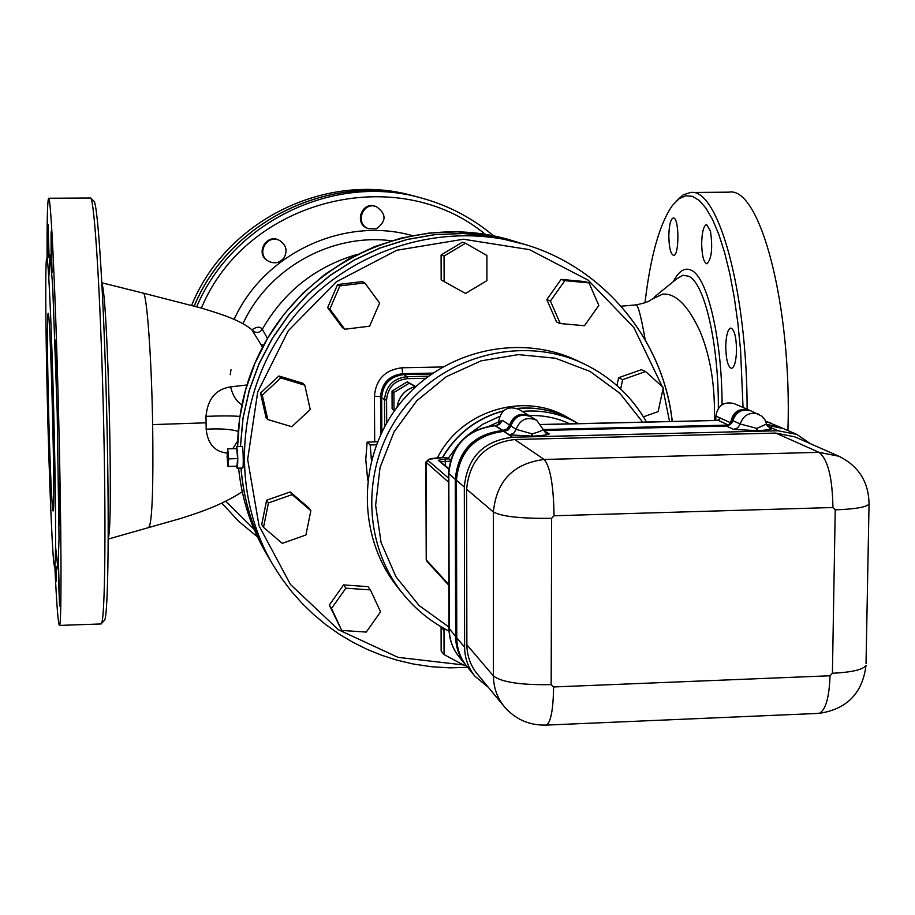 <?xml version="1.0" encoding="UTF-8"?>
<svg xmlns="http://www.w3.org/2000/svg" width="915" height="915" viewBox="0 0 915 915"><rect width="100%" height="100%" fill="white"/><g stroke="black" fill="none" stroke-linecap="round" stroke-linejoin="round"><path stroke-width="1.37" d="M104.047 620.782L104.63 620.164C108.313 613.965 109.434 518.245 106.552 406.58C103.715 294.893 97.802 203.119 93.913 201.163L90.665 198.017M148.745 527.051L149.111 526.937C152.267 520.258 153.446 486.151 152.656 424.606C151.535 356.175 146.675 291.084 143.129 293.097L101.862 282.804M676.734 278.812L682.91 275.255L688.686 276.227C704.561 282.895 718.778 343.994 718.344 408.319M714.341 420.385C715.301 386.588 710.6 357.033 700.215 331.733C688.24 305.656 675.727 293.109 662.677 294.104L651.194 299.594C649.696 301.355 644.675 303.117 636.131 304.878M644.983 302.819C650.496 255.96 659.692 223.443 672.571 205.269L678.919 198.864L685.541 195.821L692.335 196.313L699.197 200.431L705.98 208.197L712.568 219.566L718.813 234.412L724.588 252.517L729.77 273.585L734.23 297.226L737.856 322.984L740.578 350.331L743.037 407.461M710.452 231.06C712.842 248.022 711.664 258.934 706.906 263.794C703.635 262.559 701.896 255.64 701.668 243.047C702.034 231.872 703.669 225.708 706.586 224.541L710.452 231.06M673.566 217.964C679.319 218.125 679.33 256.063 673.589 255.377C670.638 254.198 669.048 247.61 668.831 235.635C669.151 224.953 670.638 219.051 673.291 217.942L673.566 217.964M736.541 350.182C736.163 361.173 734.493 367.247 731.554 368.39C727.951 367.098 726.007 359.732 725.744 346.316C726.11 335.325 727.78 329.24 730.742 328.062C734.333 329.343 736.266 336.72 736.541 350.182M48.712 198.246L90.642 198.006C94.462 199.847 100.364 293.017 103.246 406.58C106.174 520.12 105.145 617.305 101.531 623.447L100.719 623.961M47.065 258.007C46.951 219.977 47.477 200.053 48.644 198.246C50.84 195.433 55.438 290.066 58.434 407.564C61.454 525.038 61.797 623.881 59.566 625.414C58.297 625.826 56.719 606.073 54.82 566.168M47.214 394.948C49.17 481.942 52.887 570.239 54.66 566.168C56.192 565.081 55.826 493.139 53.665 409.005C51.526 324.859 48.289 255.914 46.779 258.03C45.224 258.144 45.521 321.954 47.214 394.948M51.103 250.996L52.064 272.681L51.08 231.781L51.103 250.996M49.101 256.978L48.026 224.564L48.529 257.492M55.449 566.271L56.227 581.162L56.215 566.579M58.594 582.329L59.647 606.005L58.56 565.905L58.594 582.329M58.926 501.157L60.013 525.187C60.619 525.485 59.464 481.645 58.915 483.429L58.926 501.157M55.735 359L56.776 382.138C57.393 382.699 56.284 338.493 55.724 340.037L55.735 359M48.358 400.964C47.237 348.352 47.134 319.209 48.072 313.536C50.359 305.393 55.689 513.967 53.127 510.89C52.018 513.521 49.627 457.248 48.358 400.964M747.109 409.211C747.2 290.753 718.023 187.495 690.539 192.505L683.265 194.815L676.299 201.071M787.929 430.542C792.07 305.713 759.976 186.019 728.958 192.161L691.26 192.493M621.125 306.216L635.753 304.912C637.835 304.077 640.98 315.652 645.167 339.648M267.466 338.378L262.308 329.286C260.249 326.381 256.783 326.552 251.9 329.8M230.225 374.658L230.992 369.74M251.774 329.686L260.912 344.463L263.692 345.069M260.912 344.463L262.433 347.414M246.97 384.975L230.614 386.862C215.837 389.161 207.625 398.997 205.989 416.359L206.172 429.204C207.694 443.889 214.762 451.861 227.378 453.119M241.926 404.785C236.516 401.582 232.742 395.612 230.614 386.862M232.753 448.705L237.683 441.03M239.879 416.439C232.73 415.776 221.43 415.753 205.989 416.359M206.172 429.204C219.577 428.426 230.26 429.124 238.209 431.308M194.277 306.022C229.528 220.915 330.692 172.054 417.332 196.931L421.163 197.949C334.261 173.015 232.742 221.59 196.702 306.719M504.382 706.735L477.31 674.012C470.493 665.582 467.016 655.838 466.867 644.789L466.616 489.239C469.521 459.753 485.556 443.18 514.745 439.509L775.771 433.081L794.712 436.798L838.918 456.23L819.005 452.342L544.185 459.467C513.418 463.39 496.479 480.89 493.379 511.988L493.425 675.968C493.562 687.611 497.211 697.87 504.382 706.735C515.534 719.522 529.591 725.641 546.541 725.069C550.887 722.038 553.243 709.331 553.598 686.959L551.173 684.637C521.024 685.141 501.775 682.247 493.425 675.968L466.867 644.789M767.662 426.413L772.34 428.483C770.396 429.57 765.432 430.29 757.448 430.656L733.647 429.421L737.799 427.843L740.178 423.988L732.824 420.648L730.479 424.457L726.361 426.024L543.407 430.427M766.461 423.737L764.849 419.653L761.76 416.096L751.009 410.892C742.202 408.467 736.14 411.716 732.824 420.648M543.727 430.427L549.286 433.904C546.61 435.025 541.108 435.769 532.782 436.146L509.472 434.877L503.788 431.388C475.057 434.991 459.273 451.289 456.436 480.306L456.779 637.869C456.917 648.678 460.302 658.217 466.936 666.486L474.908 676.208C468.171 667.801 464.74 658.114 464.603 647.134L464.317 486.997C467.21 457.5 483.257 440.927 512.457 437.256L778.013 430.759L796.805 434.408L810.358 443.672M542.675 428.723L536.693 420.282L531.249 416.931C521.619 412.997 514.836 415.993 510.89 425.91L508.511 429.787L504.302 431.377M796.805 434.408L783.675 428.689L766.873 425.086M488.221 687.199L474.908 676.208M531.032 416.794L530.14 416.245C520.521 412.322 513.75 415.307 509.804 425.201L507.436 429.066L502.724 430.668C474.05 434.259 458.301 450.535 455.476 479.483L455.819 636.737C455.956 647.523 459.341 657.039 465.964 665.285L466.741 666.246C460.119 657.976 456.722 648.449 456.585 637.652L456.253 480.135C459.078 451.141 474.862 434.842 503.582 431.24L508.294 429.638L510.673 425.772C514.619 415.856 521.401 412.859 531.032 416.794L531.146 416.863M732.229 422.272C734.837 412.196 740.99 408.353 750.7 410.766L749.465 410.229C739.126 407.873 732.949 412.116 730.948 422.947L728.74 425.235L543.11 429.695M766.816 424.949L783.354 428.552L766.633 424.423M543.35 430.29L727.734 425.852M543.064 429.547L728.443 425.098L730.65 422.81C732.652 411.979 738.817 407.747 749.156 410.092L749.305 410.16M465.861 665.171L465.769 665.056C459.147 656.798 455.773 647.294 455.624 636.508L455.281 479.323C458.106 450.374 473.856 434.11 502.518 430.519L507.219 428.929L509.598 425.063C513.532 415.17 520.303 412.185 529.911 416.108L518.977 409.371C507.928 405.471 501.18 409.394 498.732 421.117L498.732 424.331L499.418 421.575L498.732 421.117M509.598 425.063L502.381 420.328L499.418 421.575L498.972 424.4L495.575 425.567M495.187 425.601L499.533 424.526L502.381 420.328M766.587 424.308L781.913 427.923M749.156 410.092L734.013 403.572C723.868 401.262 717.818 405.414 715.862 416.028L715.816 420.351M446.486 457.523L450.58 459.719M442.608 457.603C456.665 433.847 476.852 418.327 503.147 411.052M517.364 408.525C537.139 406.74 555.508 410.663 572.481 420.294L577.628 423.268C560.586 413.591 542.138 409.634 522.271 411.395M448.979 627.05L419.116 605.524L395.932 576.713L381.075 542.526L375.63 505.274L380.045 467.519L394.045 431.891L416.68 400.873L446.383 376.637L481.061 360.865L518.29 354.608L555.485 358.245L590.095 371.456L619.81 393.244L642.65 422.078M646.505 421.987C631.647 396.218 610.774 376.831 583.884 363.815C524.203 335.29 446.108 354.288 403.79 408.548C361.151 462.567 361.276 542.938 403.183 594.121C415.925 609.71 431.217 622.051 449.071 631.144M403.183 594.121L398.437 588.265C356.987 537.643 356.839 458.186 398.986 404.785C440.824 351.143 518.039 332.385 577.079 360.601L583.884 363.815M437.427 457.877C460.76 410.492 524.615 391.14 568.043 417.732L572.367 420.225M442.357 457.603C456.505 433.63 476.864 418.041 503.41 410.824M517.101 408.422C536.888 406.615 555.279 410.526 572.264 420.168M268.106 261.015L267.443 260.592C254.896 253.295 266.825 232.913 279.292 240.359L279.99 240.737C286.372 245.266 287.699 250.984 283.97 257.881C279.498 263.12 274.214 264.161 268.106 261.015C255.537 253.695 267.489 233.268 279.99 240.737M368.459 228.67L367.556 228.327C353.865 223.695 361.654 201.254 375.23 206.23L376.156 206.527C386.599 213.87 386.633 221.304 376.271 228.83L368.459 228.67C354.734 224.026 362.534 201.54 376.156 206.527M417.286 196.908L417.229 196.897C330.59 172.02 229.436 220.904 194.197 306.01M403.767 398.997L409.085 393.187M381.864 432.143L381.658 397.59C382.95 383.888 390.385 376.214 403.995 374.567L431.503 374.006M393.896 392.466L392.032 391.037L392.123 408.776L393.988 410.286L393.896 392.466L409.222 383.213L415.158 386.53M392.032 391.037L407.289 381.829L409.222 383.213M407.289 381.829L415.536 386.439M394.628 410.641L393.988 410.286M367.704 480.123L365.771 459.456L367.144 442.082L370.175 444.953L371.421 460.451M377.563 441.819L367.144 442.082M376.397 444.804L370.175 444.953M403.035 399.855L409.84 392.398M465.975 665.296L465.094 665.834L444.05 654.58L443.981 630.378L445.651 629.36M443.981 630.378L441.076 626.878L441.144 650.931L444.05 654.58M380.571 611.861L366.252 632.082L341.741 630.424L331.516 608.475L345.881 588.173L370.426 589.9L380.571 611.861M331.516 608.475L329.297 605.089L341.741 630.424M329.297 605.089L343.571 584.914L345.881 588.173M343.571 584.914L367.967 586.641L370.426 589.9M305.919 534.989L282.289 543.35L263.52 527.36L268.438 502.953L292.148 494.615L310.86 510.662L305.919 534.989M268.438 502.953L266.62 500.219L261.724 524.467L263.52 527.36M266.62 500.219L290.181 491.938L292.148 494.615M290.181 491.938L308.778 507.894L310.86 510.662M291.782 426.71L267.809 419.539L262.273 395.131L280.814 377.929L304.798 385.192L310.242 409.565L291.782 426.71M262.273 395.131L260.489 393.084L265.979 417.343L267.809 419.539M260.489 393.084L278.892 375.996L280.814 377.929M278.892 375.996L302.728 383.213L304.798 385.192M344.761 329.24L329.857 309.11L339.877 285.892L364.788 282.895L379.611 303.048L369.603 326.186L344.761 329.24L342.439 327.627L327.627 307.634L329.857 309.11M327.627 307.634L337.578 284.565L339.877 285.892M337.578 284.565L362.329 281.58L364.788 282.895M444.118 281.237L444.05 256.097L465.495 243.241L486.917 255.548L486.929 280.619L465.575 293.452L441.167 279.944L441.087 254.965L444.05 256.097M441.087 254.965L462.384 242.201L465.495 243.241M441.167 279.944L465.575 293.452M550.418 301.024L564.829 280.653L589.043 282.907L598.822 305.438L584.456 325.729L560.277 323.555L550.418 301.024L546.804 299.605L561.112 279.384L564.829 280.653M561.112 279.384L585.177 281.614L589.043 282.907M546.804 299.605L556.595 322L560.277 323.555M616.927 385.558L618.609 377.712L622.658 379.611L645.601 371.547L663.306 387.583L658.125 411.613L643.428 416.817M618.609 377.712L641.404 369.706L645.601 371.547M620.656 388.966L622.658 379.611M236.528 466.215L237.145 468.171C238.129 461.686 237.98 454.538 236.699 446.737L236.081 448.625M236.596 446.646L242.189 446.509C243.253 445.548 243.619 468.125 242.784 468.022L237.145 468.171M227.744 448.83L227.103 456.436L227.995 466.444L228.636 458.85L227.744 448.83L236.722 448.602L237.648 458.621L228.636 458.85M237.648 458.621L236.962 466.204L227.995 466.444M381.738 432.395L381.532 397.487C382.813 383.785 390.259 376.111 403.858 374.475L431.64 373.903M672.182 421.38C663.386 340.208 604.209 267.752 524.913 244.442C442.563 219.371 346.007 250.07 291.107 320.136C236.104 390.122 229.265 491.218 273.196 565.241L269.559 559.088C253.192 531.169 243.676 500.837 241.034 468.08M240.473 446.554L243.035 418.281L249.292 390.488L259.162 363.678L272.453 338.321L288.934 314.874L308.321 293.772L330.258 275.392L354.357 260.043L380.16 248.022L407.209 239.513L435.014 234.652L463.093 233.519L490.943 236.116L524.913 244.442C604.22 267.752 663.444 340.22 672.273 421.38M269.513 559.008L269.468 558.928C253.123 531.066 243.619 500.779 240.954 468.08M240.393 446.554L242.933 418.281L249.177 390.488L259.036 363.667L272.315 338.31L288.797 314.863L308.172 293.749L330.109 275.358L354.185 260.009L379.988 247.976L407.038 239.467L434.854 234.606L462.921 233.474L490.772 236.07L517.981 242.338M108.222 538.089C113.552 527.212 107.798 294.733 101.92 283.844M722.072 404.693C721.992 338.733 707.455 277.508 691.511 270.36C684.935 267.066 678.861 270.829 673.28 281.637M55.563 546.507L57.965 569.187L59.04 538.226L57.199 412.15L52.693 285.903L50.062 254.908L48.804 277.76M252.746 330.956C256.44 333.38 259.631 332.82 262.308 329.286C284.016 291.576 315.584 266.642 357.01 254.473M152.656 424.606L206.127 422.81M242.955 323.693C268.587 267.969 331.55 233.016 391.391 240.771M545.249 725.138L819.154 713.368C825.593 710.292 829.23 697.756 830.031 675.762L553.598 686.959M817.209 713.448L819.154 713.368C846.913 709.182 862.525 693.204 865.99 665.434C863.177 669.643 851.991 672.262 832.41 673.28L830.031 675.762M551.173 684.637L551.631 518.302C521.218 518.679 501.809 516.575 493.379 511.988L466.616 489.239M866.025 663.649L869.044 504.119C866.242 507.196 854.965 509.117 835.235 509.872L832.41 673.28M551.631 518.302L554.078 515.763C553.518 485.27 550.212 466.513 544.185 459.467L514.745 439.509M869.078 502.827L869.044 504.119C868.758 482.068 858.705 466.101 838.918 456.23M554.078 515.763L832.913 507.516C832.456 477.573 827.823 459.181 819.005 452.342L775.771 433.081M832.913 507.516L835.235 509.872M772.34 428.483L769.629 427.946L766.53 424.057L756.842 428.392L757.448 430.656M756.167 430.679L756.842 428.392L740.178 423.988C743.529 414.964 749.648 411.681 758.535 414.14M726.361 426.024L733.647 429.421M503.788 431.388L512.457 437.256M767.411 426.081L778.013 430.759M542.915 428.963L542.961 429.158C542.435 430.496 538.821 432.063 532.13 433.859L532.782 436.146M549.286 433.904L545.603 432.898L536.693 420.282C526.96 416.314 520.109 419.333 516.117 429.352L513.727 433.264L509.472 434.877M531.466 436.169L532.13 433.859L516.117 429.352L510.89 425.91M456.779 637.869L464.603 647.134M456.436 480.306L464.317 486.997M455.819 636.737L456.585 637.652M455.476 479.483L456.253 480.135M502.724 430.668L503.582 431.24M503.227 430.656L504.085 431.228M509.804 425.201L510.673 425.772M730.948 422.947L731.623 423.256M541.017 424.491L718.355 420.431L720.528 418.166L717.497 420.305M730.65 422.81L715.862 416.028M541.097 424.629L718.355 420.431L728.443 425.098M448.979 628.468C449.139 639.208 452.559 648.735 459.227 657.073C452.696 648.929 449.357 639.539 449.208 628.914L448.819 473.833C451.598 445.285 467.13 429.238 495.404 425.715L503.021 430.507M455.281 479.323L448.59 473.284C451.335 445.022 466.764 429.124 494.866 425.589L502.518 430.519M489.525 426.035L498.732 421.849M529.019 415.547C543.35 415.113 556.926 417.869 569.759 423.805M440.847 461.789L450.169 461.171M448.968 458.884L445.067 458.987L445.422 465.632M578.211 423.611L577.628 423.268L578.211 423.611M499.556 416.462L482.8 424.251L467.737 435.094M458.186 444.644L447.984 458.621M448.865 584.536L426.459 560.129L426.104 462.67L428.129 460.577C427.465 459.021 432.555 458.026 443.386 457.603L428.815 459.227L425.864 462.109L448.613 482.205M765.661 421.255L781.753 427.854M455.624 636.508L448.979 628.159L448.59 473.513M425.864 462.327L426.218 559.431L426.973 561.444L448.865 585.337M445.067 458.987L438.296 460.314L448.83 468.491M438.296 460.314L448.773 469.109M446.554 457.5L443.283 457.603M448.602 478.168L428.129 460.577M443.386 457.603L446.634 457.511M191.681 305.301C226.085 220.206 326.895 171.014 413.248 195.833C326.849 171.014 226.062 220.218 191.67 305.301M428.392 376.237L406.992 376.671L407.278 378.673L425.669 378.295M403.995 374.567L406.992 376.671C393.29 378.33 385.798 386.061 384.506 399.866L386.565 400.038C387.766 387.32 394.662 380.205 407.278 378.673M386.702 423.027L386.565 400.038M381.658 397.59L384.506 399.866L384.655 426.687M397.076 407.278C398.906 396.172 405.242 389.207 416.085 386.359M380.743 434.511L380.514 396.664L374.407 396.172L374.693 441.888M381.532 397.487L380.514 396.664C381.795 383.008 389.218 375.356 402.772 373.709L401.948 367.784C385.169 369.809 375.985 379.268 374.407 396.172M403.858 374.475L402.772 373.709L432.806 373.103M442.551 366.972L401.948 367.784M463.379 664.919L398.082 657.37L338.459 629.76L290.455 584.479L259.048 525.782L247.656 459.41L257.687 392.089L288.294 330.761L336.343 281.797L396.858 250.241L463.516 239.227L529.488 249.646L588.162 280.173L633.843 327.467L662.3 386.668M662.986 389.035L669.54 421.449M266.448 553.815C251.007 527.509 241.72 498.938 238.598 468.137C241.709 498.938 250.996 527.498 266.448 553.815L269.468 558.928M237.603 446.623L239.627 418.349L245.403 390.476L254.828 363.541L267.74 338.012L283.913 314.371L303.037 293.063L324.768 274.466L348.707 258.922L374.407 246.707L401.399 238.037L429.181 233.05L457.248 231.827L485.087 234.366L512.217 240.599C387.628 201.929 239.433 294.824 237.58 446.623M412.276 235.613C343.823 216.123 264.126 253.215 234.137 319.369M254.073 529.259L225.753 501.203M201.414 308.081C246.547 199.081 397.522 161.417 485.419 234.423M493.654 235.921C472.403 217.964 448.236 205.315 421.163 197.949C448.224 205.303 472.392 217.964 493.677 235.921M242.235 491.732C219.028 506.876 193.477 514.253 181.17 518.325L108.21 539.084M676.7 278.858L654.099 297.238M104.63 620.164L101.531 623.447M59.566 625.414L101.21 623.938M54.66 566.168L57.416 567.872M46.779 258.03L49.547 256.349M253.009 330.429L251.831 329.743C239.089 318.855 214.499 312.255 201.517 308.103L143.129 293.097M765.649 421.232L770.979 423.153M459.227 657.073L465.769 665.056M426.973 561.444L426.218 559.683M417.229 196.897L413.248 195.833M416.131 386.313C405.185 389.138 398.814 396.149 397.03 407.347M273.196 565.241L281.9 578.76L291.588 591.536L302.213 603.511L313.708 614.617L325.992 624.796L338.996 633.992L352.664 642.158L366.904 649.261L381.635 655.243L396.767 660.104L413.157 663.981L431.205 666.692L449.448 667.847L467.725 667.447M517.901 242.315L512.217 240.599M221.83 503.09L238.563 521.207L257.504 536.933"/></g></svg>
